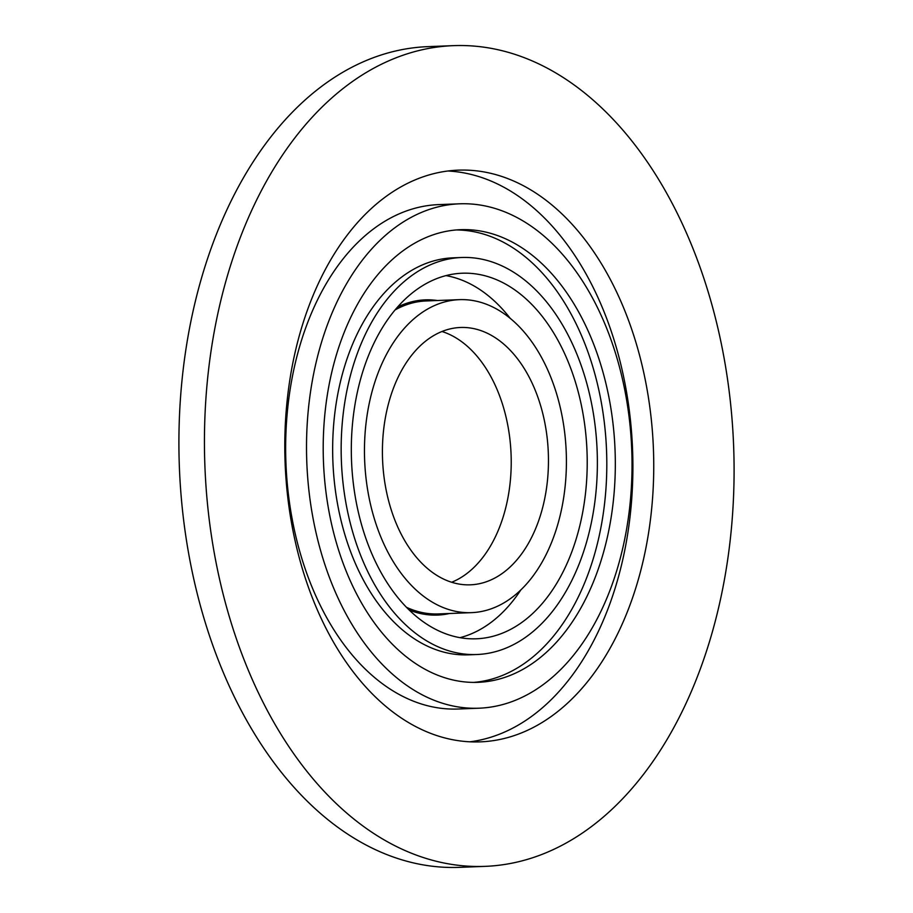 <?xml version="1.0" encoding="UTF-8"?>
<svg xmlns="http://www.w3.org/2000/svg" width="913" height="913" viewBox="0 0 913 913"><rect width="100%" height="100%" fill="white"/><g stroke="black" fill="none" stroke-linecap="round" stroke-linejoin="round"><path stroke-width="1.37" d="M373.531 516.005A156.614 100.887 -92.2 0 1 459.376 299.658A156.614 100.887 -92.2 0 1 557.341 396.299A156.614 100.887 -92.2 0 1 471.507 612.646A156.614 100.887 -92.2 0 1 373.531 516.005M729.852 543.189A410.667 264.53 -92.2 0 1 485.18 866.357A410.667 264.53 -92.2 0 1 208.678 368.818A410.667 264.53 -92.2 0 1 453.362 45.65A410.667 264.53 -92.2 0 1 729.852 543.189M485.18 866.357L459.638 867.35A410.667 264.53 -92.2 0 1 183.148 369.811A410.667 264.53 -92.2 0 1 427.82 46.643L453.362 45.65M595.322 498.178A198.646 127.968 -92.2 0 1 476.963 654.507A198.646 127.968 -92.2 0 1 343.208 413.829A198.646 127.968 -92.2 0 1 461.579 257.5A198.646 127.968 -92.2 0 1 595.322 498.178M476.963 654.507L468.449 654.838A198.646 127.968 -92.2 0 1 334.706 414.16A198.646 127.968 -92.2 0 1 453.065 257.831L461.579 257.5M456.238 229.95A226.492 145.897 -92.2 0 1 604.474 504.421A226.492 145.897 -92.2 0 1 473.779 682.399M325.542 407.917A226.492 145.897 -92.2 0 1 460.494 229.688A226.492 145.897 -92.2 0 1 612.988 504.09A226.492 145.897 -92.2 0 1 478.035 682.331A226.492 145.897 -92.2 0 1 325.542 407.917M629.422 509.591A252.387 162.582 -92.2 0 1 479.04 708.203A252.387 162.582 -92.2 0 1 309.119 402.428A252.387 162.582 -92.2 0 1 459.49 203.816A252.387 162.582 -92.2 0 1 629.422 509.591M479.04 708.203L458.189 709.013A252.387 162.582 -92.2 0 1 288.257 403.226A252.387 162.582 -92.2 0 1 438.639 204.615L459.49 203.816M447.781 171.005A286.077 184.278 -92.2 0 1 629.947 517.545A286.077 184.278 -92.2 0 1 469.898 741.813M287.743 395.272A286.077 184.278 -92.2 0 1 458.189 170.149A286.077 184.278 -92.2 0 1 650.798 516.735A286.077 184.278 -92.2 0 1 480.352 741.858A286.077 184.278 -92.2 0 1 287.743 395.272M463.542 638.21A182.92 117.834 87.8 0 0 476.358 638.792A182.92 117.834 87.8 0 0 587.219 461.373A182.92 117.834 87.8 0 0 474.988 273.809A182.92 117.834 87.8 0 0 462.183 273.227A182.92 117.834 87.8 0 0 351.311 450.634A182.92 117.834 87.8 0 0 463.542 638.21M460.004 637.662A182.92 117.834 87.8 0 0 520.764 590.049M510.23 318.375A182.92 117.834 87.8 0 0 445.966 275.612M441.96 331.499A128.767 82.946 -92.2 0 1 504.684 411.695A128.767 82.946 -92.2 0 1 451.673 582.254M541.923 410.245A128.767 82.946 -92.2 0 1 470.423 584.822A128.767 82.946 -92.2 0 1 388.949 502.059A128.767 82.946 -92.2 0 1 460.449 327.482A128.767 82.946 -92.2 0 1 541.923 410.245M395.009 309.986A156.614 100.887 -92.2 0 1 426.177 300.948L459.376 299.658M471.507 612.646L438.308 613.935A156.614 100.887 -92.2 0 1 406.536 607.328M449.504 613.502A157.721 101.594 -92.2 0 1 409.264 610.044M397.509 307.065A157.721 101.594 -92.2 0 1 437.373 300.514"/></g></svg>
